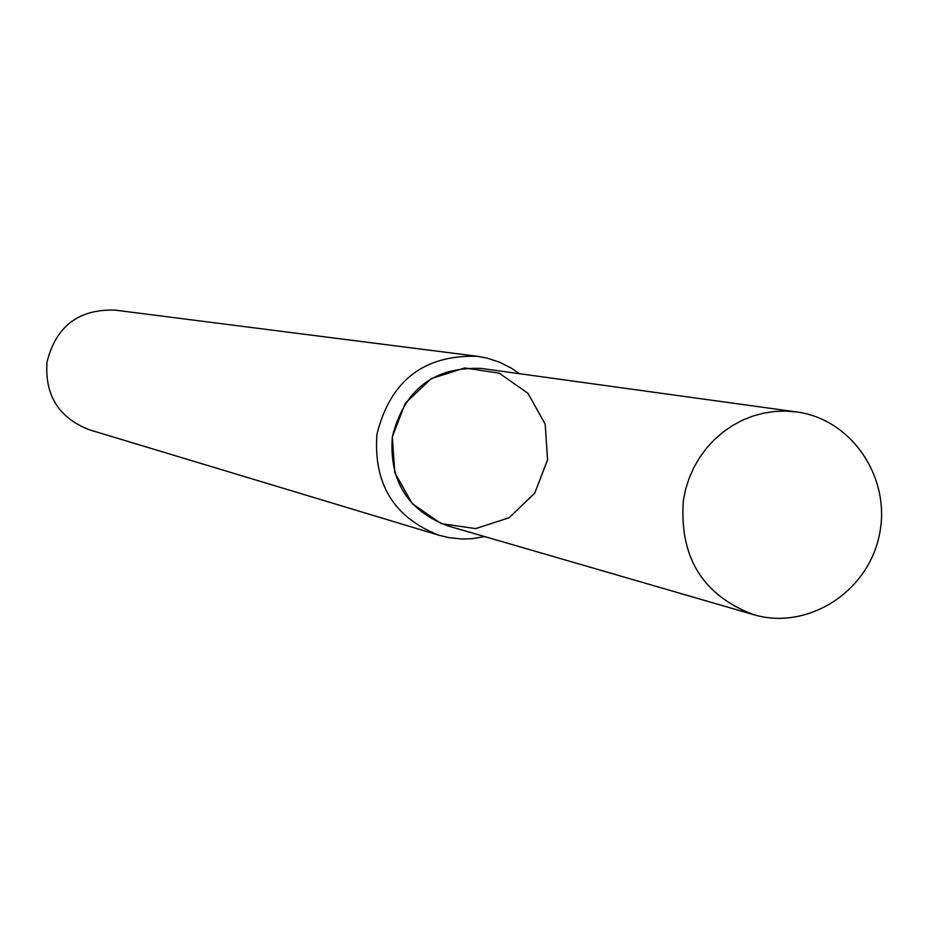 <?xml version="1.0" encoding="UTF-8"?>
<svg xmlns="http://www.w3.org/2000/svg" width="928" height="928" viewBox="0 0 928 928"><rect width="100%" height="100%" fill="white"/><g stroke="black" fill="none" stroke-linecap="round" stroke-linejoin="round"><path stroke-width="1.39" d="M796.676 411.962L481.296 368.428C433.886 366.653 404.225 389.447 392.312 436.821L394.806 472.688L412.252 503.66L441.148 523.612L475.704 528.6L509.089 517.731L534.714 493.186L547.59 459.824L545.188 424.189L527.974 393.286L499.276 373.195L464.742 367.952L431.184 378.659L405.316 403.239L392.312 436.821C389.145 480.913 407.624 510.586 447.76 525.863L753.501 614.638C807.174 630.715 867.634 592.4 879.234 535.479C891.831 478.767 852.24 419.154 796.676 411.962L785.633 411.081L774.532 411.487L763.512 413.18L752.724 416.127L742.284 420.303L732.343 425.662L723.005 432.123L714.398 439.617L706.637 448.05L699.805 457.307L693.993 467.294L689.284 477.874L685.722 488.917L683.368 500.273C679.192 557.078 702.566 595.196 753.501 614.638M519.471 373.694L511.293 368.114L499.542 362.187L487.038 358.092L477.328 356.294C423.783 354.751 390.317 380.735 376.942 434.246C373.3 483.998 394.052 517.696 439.188 535.328L448.792 537.637L461.877 538.994L471.749 538.716L484.764 536.604M477.328 356.294L114.956 310.114C78.602 309.012 55.947 326.331 47.015 362.048C44.637 395.293 58.789 417.878 89.459 429.815L439.188 535.328"/></g></svg>

